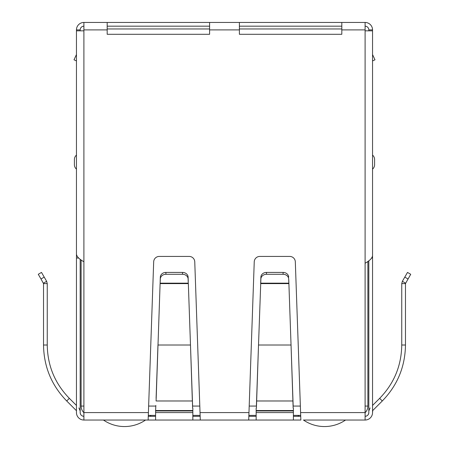 <?xml version="1.0" encoding="UTF-8"?>
<svg xmlns="http://www.w3.org/2000/svg" width="449" height="449" viewBox="0 0 449 449"><rect width="100%" height="100%" fill="white"/><g stroke="black" fill="none" stroke-linecap="round" stroke-linejoin="round"><path stroke-width="0.67" d="M107.182 29.898L107.182 22.45L209.604 22.45L209.604 34.292L107.182 34.292L107.182 29.898L83.901 29.898L83.901 30.829L76.453 30.829L76.453 254.297C76.902 256.783 79.383 259.264 83.901 261.745L83.901 420.034L148.148 420.034L153.681 261.812A5.584 5.584 0 0 1 159.266 256.424L189.175 256.424A5.584 5.584 0 0 1 194.759 261.812L200.293 420.034L145.549 420.034A37.245 37.245 0 0 1 103.45 420.034M96.939 420.034L96.007 420.034M87.628 420.034L92.281 420.034M356.719 420.034L361.372 420.034M352.993 420.034L352.061 420.034M345.55 420.034A37.245 37.245 0 0 1 303.451 420.034L365.099 420.034A7.448 7.448 0 0 0 372.547 412.586L372.721 410.549L382.29 400.979C397.438 385.382 405.161 366.726 405.469 345.012L405.469 283.611L410.723 274.283L407.496 272.42L402.366 281.304L405.587 283.167M300.852 420.034L248.707 420.034L254.241 261.812A5.584 5.584 0 0 1 259.825 256.424L289.734 256.424A5.584 5.584 0 0 1 295.319 261.812L300.852 420.034M200.293 420.034L248.707 420.034M83.901 420.034A7.448 7.448 0 0 1 76.453 412.586L76.453 410.97M83.901 416.307A3.727 3.727 0 0 1 80.18 412.586C80.399 414.848 81.645 416.088 83.901 416.307A3.727 3.727 0 0 1 80.18 412.586L80.18 259.258M78.917 407.916L80.18 410.97M76.279 410.549L66.71 400.979C51.573 385.399 43.845 366.749 43.531 345.012L43.531 283.611L47.252 283.611L47.252 345.012L43.531 345.012M66.71 400.979L69.342 398.342L76.453 405.453L76.453 261.812M69.342 398.342C54.924 383.502 47.56 365.727 47.252 345.012M40.988 278.975L43.531 283.611L43.413 283.167L46.634 281.304L47.252 283.611L46.634 281.304L41.504 272.42L38.277 274.283L40.988 278.975L44.215 277.112M192.84 420.034L192.84 412.586L155.601 412.586L155.601 420.034M155.601 410.964L155.601 410.549L192.84 410.549L192.84 410.964L155.601 410.964L155.601 412.586M155.848 405.453L155.601 410.549M192.84 410.964L192.84 412.586M192.593 405.453L188.339 283.611L160.102 283.611L156.095 400.979L192.346 400.979L190.483 345.012L157.958 345.012L156.095 398.342M192.84 410.549L192.84 408.085M192.593 408.085L192.346 398.342M188.26 283.167L188.114 278.975A5.584 4.838 180 0 0 182.53 274.283L165.911 274.283A5.584 4.838 180 0 0 160.327 278.975L160.102 283.611L160.181 283.167L188.26 283.167M188.114 278.975L188.114 277.112A5.584 4.838 180 0 0 182.53 272.42L165.911 272.42A5.584 4.838 180 0 0 160.327 277.112L160.181 281.304M188.114 277.112L188.26 281.304M256.16 408.085L256.16 420.034M293.399 420.034L293.399 408.085M293.152 408.085L291.042 345.012L293.152 405.453M256.407 405.453L256.654 398.342L256.654 400.979L292.905 400.979L292.905 398.342M256.407 408.085L258.517 345.012L256.654 398.342M288.898 283.611L291.042 345.012L258.517 345.012L260.886 278.975A5.584 4.838 0 0 1 266.47 274.283L283.089 274.283A5.584 4.838 0 0 1 288.673 278.975L288.898 283.611L288.819 281.304L288.819 283.167L260.74 283.167L260.74 281.304L260.661 283.611L288.898 283.611M288.673 278.975L288.819 281.304M266.47 274.283L266.47 272.42A5.584 4.838 180 0 0 260.886 277.112L260.74 281.304M288.673 277.112A5.584 4.838 180 0 0 283.089 272.42L283.089 274.283M266.47 272.42L283.089 272.42M365.099 416.307A3.727 3.727 0 0 0 368.82 412.586A3.727 3.727 0 0 1 365.099 416.307C367.355 416.088 368.601 414.848 368.82 412.586L368.82 260.751M372.547 410.97L372.721 410.549M368.82 410.97L370.083 407.916M405.469 283.611L401.748 283.611L401.748 345.012C401.451 365.699 394.087 383.474 379.658 398.342L372.547 405.453L372.547 261.812M401.748 283.611L402.366 281.304M300.583 412.586L365.099 412.586L365.099 420.034M293.399 416.307L300.673 416.307M248.886 416.307L256.16 416.307M192.84 416.307L200.114 416.307M148.327 416.307L155.601 416.307M365.099 412.586L365.099 263.232C369.622 260.746 372.109 258.265 372.547 255.784L372.547 30.829L365.099 30.829L365.099 22.45A7.448 7.448 0 0 1 372.547 29.898L372.547 78.317M341.818 22.45L341.818 34.292L239.396 34.292L239.396 22.45L365.099 22.45M78.637 258.018L76.453 258.018L76.453 109.045M76.453 412.586L76.453 258.018M76.453 162.117L76.453 155.096A5.775 5.775 0 0 0 74.405 159.507L74.405 164.721A5.775 5.775 0 0 0 76.453 169.133A5.775 5.775 0 0 1 74.405 164.721M372.547 109.045L372.547 412.586M372.547 258.018L371.733 258.018M372.547 60.935L374.988 59.796L372.547 54.559M374.595 164.721A5.775 5.775 -76 0 1 372.547 169.133A5.775 5.775 -76 0 0 374.595 164.721L374.595 159.507A5.775 5.775 0 0 0 372.547 155.096A5.775 5.775 0 0 1 374.595 159.507M83.901 29.898L83.901 22.45L107.182 22.45M209.604 22.45L239.396 22.45M341.818 26.177L239.396 26.177M209.604 26.177L107.182 26.177M365.099 26.177A3.727 3.727 0 0 1 368.82 29.898L368.82 30.829M80.18 30.829L80.18 29.898A3.727 3.727 0 0 1 83.901 26.177M83.901 22.45A7.448 7.448 0 0 0 76.453 29.898L76.453 78.317M372.547 29.898L368.82 29.898M80.18 29.898L76.453 29.898M76.453 60.935L74.012 59.796L76.453 54.559M341.818 28.966L239.396 28.966M209.604 28.966L107.182 28.966M365.099 406.064L367.888 406.064L367.888 261.408M148.355 415.376L155.601 415.376M192.84 415.376L200.086 415.376M248.914 415.376L256.16 415.376M293.399 415.376L300.645 415.376M81.112 259.92L81.112 406.064A9.311 9.311 0 0 0 83.901 412.715M367.888 406.064A9.311 9.311 0 0 1 365.099 412.715M151.1 415.376A37.245 37.245 0 0 1 150.151 416.307M298.849 416.307A37.245 37.245 0 0 1 297.9 415.376M160.327 278.975L160.327 277.112M165.911 274.283L165.911 272.42M182.53 274.283L182.53 272.42M200.024 412.586L248.976 412.586M293.399 412.586L256.16 412.586M256.16 410.964L293.399 410.964M256.16 410.549L293.399 410.549M260.886 278.975L260.886 277.112M379.658 398.342L382.29 400.979M401.748 345.012L405.469 345.012M408.012 278.975L404.785 277.112M83.901 412.586L148.417 412.586M365.099 263.232L365.099 30.829M83.901 30.829L83.901 261.745M365.099 29.898L341.818 29.898M239.396 29.898L209.604 29.898M148.647 406.064L155.601 406.064M192.84 406.064L199.794 406.064M249.206 406.064L256.16 406.064M293.399 406.064L300.353 406.064M81.112 406.064L83.901 406.064"/></g></svg>
